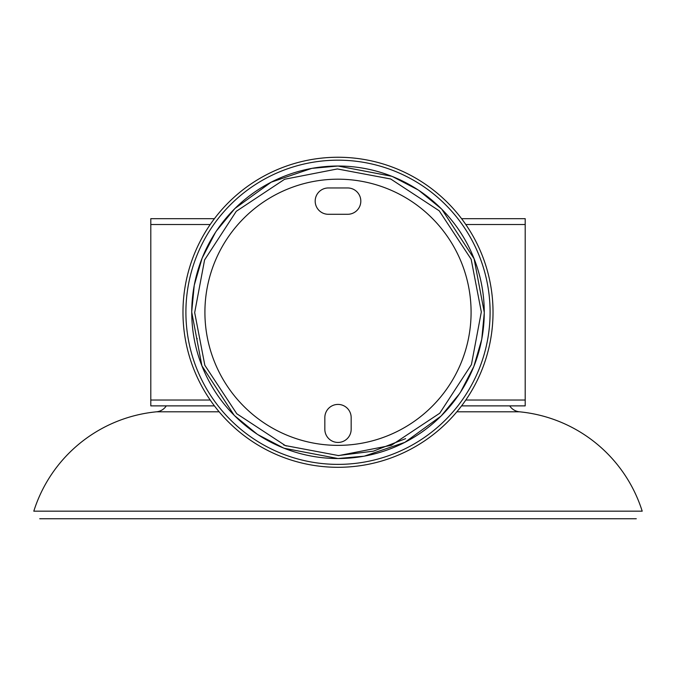 <?xml version="1.0" encoding="UTF-8"?>
<svg xmlns="http://www.w3.org/2000/svg" width="676" height="676" viewBox="0 0 676 676"><rect width="100%" height="100%" fill="white"/><g stroke="black" fill="none" stroke-linecap="round" stroke-linejoin="round"><path stroke-width="1.01" d="M465.798 400.023L525.201 400.023L465.798 400.023M461.581 405.879L525.201 405.879L525.201 224.525L465.798 224.525L525.201 224.525L525.201 218.678L461.581 218.678M214.419 405.879L150.799 405.879L150.799 400.023L210.202 400.023L150.799 400.023L150.799 218.678L214.419 218.678M210.202 224.525L150.799 224.525L210.202 224.525M509.721 405.879A13.047 13.047 0 0 0 519.447 411.802A143.118 143.118 0 0 1 642.2 511.174L33.8 511.174A143.118 143.118 0 0 1 156.553 411.802A13.047 13.047 0 0 0 166.279 405.879M39.723 518.745L636.277 518.745M338.651 455.599L391.345 445.307L439.738 413.23L471.417 364.634L481.32 311.949L471.164 259.271L439.214 210.802L390.677 178.979L337.349 168.949L284.655 179.25L236.262 211.318L204.583 259.922L194.68 312.599L204.836 365.285L236.786 413.754L285.323 445.568L338.651 455.599M338.668 458.522A146.253 146.253 0 0 0 484.253 311.94A146.253 146.253 0 0 0 337.332 166.026A146.253 146.253 0 0 0 191.747 312.608A146.253 146.253 0 0 0 338 458.531A146.253 146.253 0 0 0 338.668 458.522M338 442.442A13.165 13.165 0 0 1 324.835 429.277L324.835 417.574A13.165 13.165 0 0 1 338 404.417A13.165 13.165 0 0 1 351.165 417.574L351.165 429.277A13.165 13.165 0 0 1 338 442.442M338 179.191A133.088 133.088 0 0 1 471.087 312.278A133.088 133.088 0 0 1 338 445.366A133.088 133.088 0 0 1 204.912 312.278A133.088 133.088 0 0 1 338 179.191M268.989 183.331L263.784 186.255M253.728 192.744L250.374 195.187M248.903 428.254L253.441 431.601M263.792 438.302L267.341 440.321M347.65 214.292L328.35 214.292A13.165 13.165 0 0 1 315.185 201.127A13.165 13.165 0 0 1 328.35 187.962L347.65 187.962A13.165 13.165 0 0 1 360.815 201.127A13.165 13.165 0 0 1 347.65 214.292M407.011 441.217L412.216 438.293M422.272 431.803L425.626 429.37M426.497 195.837L424.435 194.299M412.208 186.255L408.659 184.227M391.793 176.275L338 166.026L312.118 168.332M311.644 168.417L271.16 182.19L235.096 208.352M234.606 208.842L216.557 230.786M215.416 232.51L202.234 257.902M202.065 258.325L194.308 285.027M194.215 285.534L191.756 311.382M191.747 312.261L201.904 365.817L234.124 415.225M234.58 415.689L257.057 434.085M258.021 434.719L283.54 448.011M284.207 448.272L338 458.531L363.882 456.215M493.024 312.278A155.024 155.024 0 0 1 338 467.302A155.024 155.024 0 0 1 182.976 312.278A155.024 155.024 0 0 1 338 157.254A155.024 155.024 0 0 1 493.024 312.278M185.9 312.278A152.1 152.1 0 0 1 338 160.178A152.1 152.1 0 0 1 490.1 312.278A152.1 152.1 0 0 1 338 464.378A152.1 152.1 0 0 1 185.9 312.278M364.356 456.131L404.839 442.366L440.904 416.196M441.394 415.715L459.443 393.762M460.584 392.038L473.766 366.654M473.935 366.223L481.692 339.521M481.785 339.022L484.244 313.165M484.253 312.295L474.096 258.739L441.876 209.332M441.42 208.867L418.943 190.463M417.979 189.829L392.46 176.546M519.447 411.802L456.858 411.802M219.142 411.802L156.553 411.802M337.332 166.026A146.253 146.253 0 0 0 191.747 312.608A146.253 146.253 0 0 0 338 458.531M283.59 444.876L286.387 445.983M338 455.599L373.389 451.162L405.634 438.639M197.062 338.346L197.155 338.811M202.251 257.86L202.048 258.376M473.749 366.696L473.952 366.172M407.391 183.534L408.972 184.396M410.34 185.173L411.43 185.799M426.75 428.516L425.297 429.615M424.029 430.553L423.041 431.254M407.265 441.082L408.786 440.253M268.609 441.014L267.028 440.152M265.66 439.383L264.57 438.758M249.131 428.432L250.526 429.48M251.768 430.401L252.773 431.127M249.25 196.032L250.703 194.941M251.971 194.004L252.959 193.294M268.735 183.466L267.214 184.303"/></g></svg>
